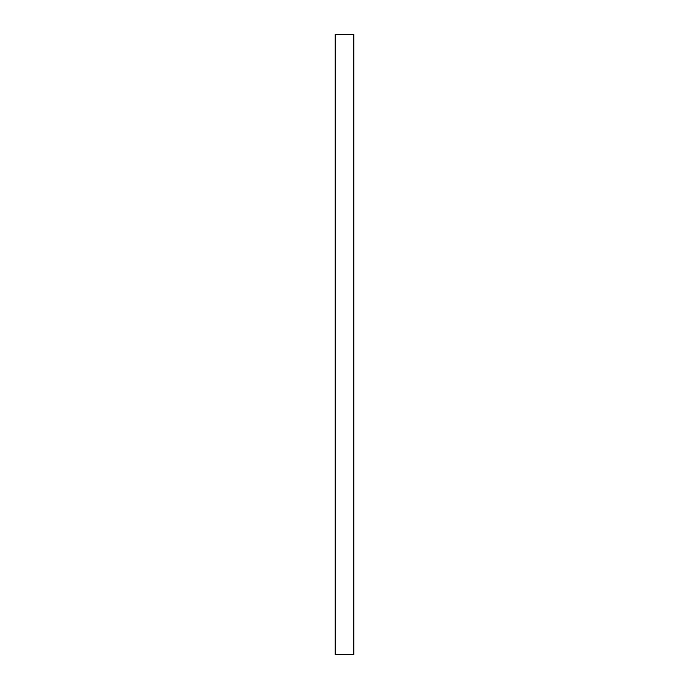 <?xml version="1.0" encoding="UTF-8"?>
<svg xmlns="http://www.w3.org/2000/svg" width="689" height="689" viewBox="0 0 689 689"><rect width="100%" height="100%" fill="white"/><g stroke="black" fill="none" stroke-linecap="round" stroke-linejoin="round"><path stroke-width="1.03" d="M335.198 34.45L335.198 654.55L335.198 34.45L353.801 34.45L353.801 654.55L353.801 34.45L335.198 34.45M353.801 654.55L335.198 654.55L353.801 654.55"/></g></svg>

